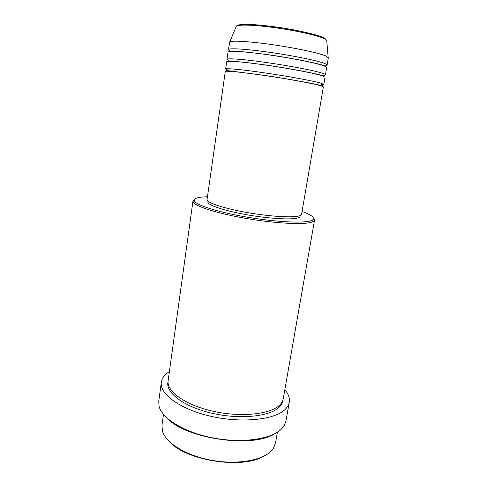 <?xml version="1.0" encoding="UTF-8"?>
<svg xmlns="http://www.w3.org/2000/svg" width="487" height="487" viewBox="0 0 487 487"><rect width="100%" height="100%" fill="white"/><g stroke="black" fill="none" stroke-linecap="round" stroke-linejoin="round"><path stroke-width="0.73" d="M320.878 85.767C313.969 83.703 289.82 79.235 266.182 75.729C242.514 72.21 225.158 70.487 225.28 71.51L207.072 199.481C206.397 202.476 222.529 208.077 245.156 212.192C267.74 216.319 291.384 217.914 298.701 216.039C300.503 215.595 301.465 215.011 301.593 214.28L323.38 86.875L320.878 85.767M321.274 84.811L323.788 84.464L321.298 83.301C314.395 81.165 290.24 76.642 266.584 73.147C242.891 69.635 225.511 67.991 225.621 69.093L227.91 70.189M323.788 84.464L325.024 77.226L322.558 75.899C315.679 73.525 291.494 68.831 267.777 65.374C244.03 61.898 226.577 60.485 226.656 61.825L225.621 69.093M320.884 75.375C323.8 75.43 325.322 75.242 325.438 74.809C325.499 74.481 324.677 74.018 322.978 73.421C316.112 70.968 291.914 66.22 268.179 62.774C244.413 59.311 226.936 57.977 227.003 59.396L228.598 60.461M230.205 61.027L231.167 61.325M325.438 74.809L326.686 67.535C326.753 67.145 325.937 66.622 324.251 65.97C317.402 63.286 293.18 58.361 269.384 54.952C245.558 51.525 228.007 50.429 228.044 52.085L227.003 59.396M325.547 65.763L327.1 65.1C327.173 64.692 326.363 64.15 324.671 63.48C317.834 60.717 293.606 55.731 269.786 52.34C245.941 48.925 228.366 47.903 228.391 49.644L229.669 50.751M230.308 51.044L231.033 51.336M163.486 414.407L161.976 425.346L162.421 431.044C165.58 442.847 186.01 455.637 211.522 460.276C237.011 464.975 262.39 460.501 271.387 450.798L273.317 448.405L275.484 443.121L277.389 432.243M207.468 196.693L201.441 197.113C195.324 197.862 193.138 199.366 194.885 201.636C198.349 205.922 220.599 212.709 248.041 217.312C275.465 221.932 302.062 223.32 310.304 220.94L312.538 220.057C315.399 217.884 311.911 215.029 302.068 211.504M313.537 218.006L314.553 220.075L313.464 221.408L311.205 222.328C302.835 224.799 275.715 223.43 247.725 218.706C219.722 214.006 197.065 207.042 193.589 202.635L192.962 201.034L194.557 199.378M161.343 382.198L158.756 401.221L158.993 405.927C161.532 418.327 184.238 432.505 213.47 438.008C242.678 443.572 271.843 439.104 281.663 428.852L284.262 425.541L285.924 421.133L289.272 402.232C288.821 404.825 287.421 407.242 285.078 409.482C274.753 419.764 241.942 423.367 211.041 416.318C180.087 409.36 159.334 393.928 161.343 382.198C161.988 378.082 164.673 374.558 169.397 371.642M314.553 220.075L283.264 398.713C282.844 401.105 281.523 403.327 279.301 405.379C269.761 414.48 240.268 417.499 212.661 411.174C185.011 404.928 166.347 391.195 168.143 380.688L192.962 201.034M231.824 71.248L233.06 71.54M315.953 84.525L317.226 84.622M300.211 215.558L300.083 216.313C299.955 217.044 299.006 217.634 297.234 218.079C290.045 219.972 266.986 218.456 244.979 214.414C222.943 210.396 207.225 204.869 207.888 201.874L207.998 201.119M284.834 389.722C288.438 393.94 289.917 398.11 289.272 402.232M327.1 65.1L328.354 57.783L325.949 55.987C319.381 53.107 296.857 48.237 273.785 44.871C250.695 41.492 232.129 40.336 229.779 41.876L228.391 49.644M263.583 456.301C242.051 469.438 185.766 460.623 169.281 441.532M274.577 433.85C251.426 448.892 183.118 438.197 165.677 416.793M324.403 38.181L325.651 39.13M326.789 41.17L326.71 40.293L324.671 38.869C318.595 35.752 298.026 30.979 276.945 27.966C255.845 24.934 238.703 24.277 236.341 26.14L236.006 26.955M283.032 399.705C282.844 402.487 281.48 405.062 278.948 407.424C269.256 416.756 238.922 419.727 211.035 413.031C183.1 406.42 165.099 392.218 168.058 381.698M237.339 25.701C238.441 23.613 254.731 24.015 275.715 26.943C296.68 29.853 317.627 34.668 323.715 37.809M229.779 41.876L236.341 26.14C239.245 23.382 256.18 24.289 277.048 27.187C297.916 30.2 318.218 34.796 324.549 38.4L326.71 40.293L328.153 57.283M322.406 85.493L320.099 85.237C313.439 83.636 287.927 78.797 263.997 75.339L226.625 70.493M232.019 71.455L230.497 71.114M323.216 75.716L321.767 75.351C315.016 73.403 288.572 68.186 264.252 64.801L245.685 62.409L228.007 60.802M230.284 61.307L228.841 60.936M324.738 66.165L325.712 66.141L323.441 65.41C316.623 63.097 289.272 57.515 264.605 54.221L245.661 51.975L229.395 51.062M312.538 220.057L313.464 221.408M194.885 201.636L193.589 202.635M316.976 84.762L318.528 84.902"/></g></svg>
